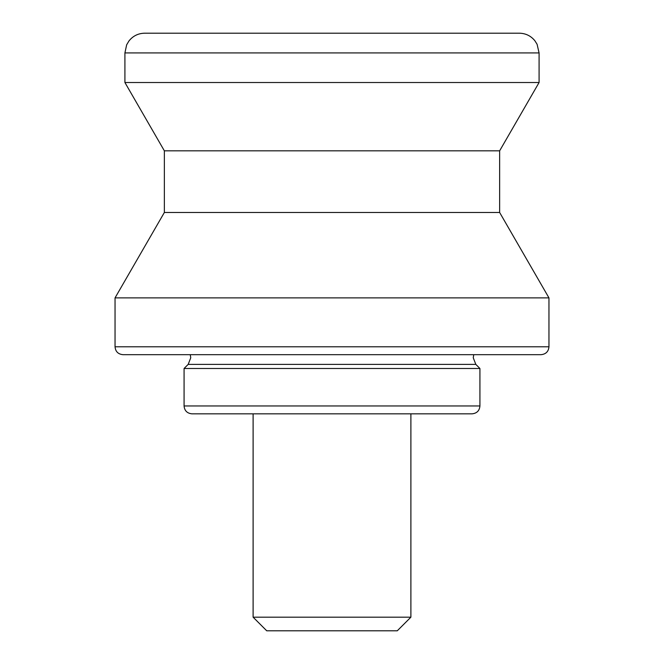 <?xml version="1.0" encoding="UTF-8"?>
<svg xmlns="http://www.w3.org/2000/svg" width="664" height="664" viewBox="0 0 664 664"><rect width="100%" height="100%" fill="white"/><g stroke="black" fill="none" stroke-linecap="round" stroke-linejoin="round"><path stroke-width="1" d="M472.029 413.846L191.971 413.846C187.132 413.34 184.501 410.709 184.077 405.961L479.923 405.961C479.499 410.709 476.868 413.34 472.029 413.846M541.06 354.684L122.94 354.684C118.101 354.169 115.47 351.538 115.046 346.791L548.954 346.791C548.53 351.538 545.899 354.169 541.06 354.684M332 33.2L519.364 33.2C525.68 33.341 530.843 35.839 534.852 40.711L537.076 44.247L539.085 52.921L124.915 52.921L126.658 44.803L128.957 40.96C132.974 35.931 138.203 33.349 144.636 33.2L332 33.2M164.357 212.48L115.046 297.879L548.954 297.879L499.643 212.48L164.357 212.48L164.357 150.828L499.643 150.828L539.085 82.51L539.085 52.921M164.357 150.828L124.915 82.51L539.085 82.51M479.923 368.487L475.822 364.387L188.178 364.387L184.077 368.487L479.923 368.487L479.923 405.961M410.892 617.18L397.271 630.8L266.729 630.8L253.108 617.18L410.892 617.18L410.892 413.846M475.822 364.387L473.249 357.78L473.756 354.684M188.178 364.387L190.751 357.78L190.244 354.684M548.954 346.791L548.954 297.879M499.643 212.48L499.643 150.828M115.046 346.791L115.046 297.879M184.077 405.961L184.077 368.487M124.915 82.51L124.915 52.921M253.108 617.18L253.108 413.846"/></g></svg>
